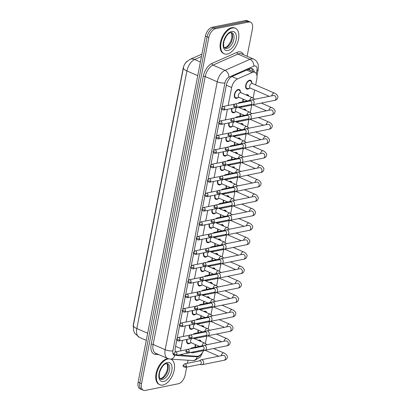 <?xml version="1.0" encoding="UTF-8"?>
<svg xmlns="http://www.w3.org/2000/svg" width="411" height="411" viewBox="0 0 411 411"><rect width="100%" height="100%" fill="white"/><g stroke="black" fill="none" stroke-linecap="round" stroke-linejoin="round"><path stroke-width="0.62" d="M237.938 97.587A4.737 2.666 -66.5 0 1 236.52 98.321A4.737 2.666 -66.5 0 1 235.493 98.229A4.737 2.666 -66.5 0 1 234.624 93.651A4.737 2.666 -66.5 0 1 238.241 89.459A4.737 2.666 -66.5 0 1 239.269 89.547A4.737 2.666 -66.5 0 1 240.466 91.776M235.128 112.023A4.737 2.666 -66.5 0 1 233.715 112.758A4.737 2.666 -66.5 0 1 232.688 112.671A4.737 2.666 -66.5 0 1 231.717 108.453M235.292 103.932A4.737 2.666 -66.5 0 1 235.436 103.896A4.737 2.666 -66.5 0 1 235.58 103.87M232.323 126.46A4.737 2.666 -66.5 0 1 230.91 127.194A4.737 2.666 -66.5 0 1 229.877 127.107A4.737 2.666 -66.5 0 1 228.906 122.889M232.487 118.368A4.737 2.666 -66.5 0 1 232.631 118.332A4.737 2.666 -66.5 0 1 232.775 118.311M229.518 140.896A4.737 2.666 -66.5 0 1 228.1 141.631A4.737 2.666 -66.5 0 1 227.072 141.543A4.737 2.666 -66.5 0 1 226.101 137.325M229.677 132.804A4.737 2.666 -66.5 0 1 229.826 132.768A4.737 2.666 -66.5 0 1 229.965 132.748M226.713 155.332A4.737 2.666 -66.5 0 1 225.295 156.067A4.737 2.666 -66.5 0 1 224.267 155.98A4.737 2.666 -66.5 0 1 223.296 151.762M226.872 147.241A4.737 2.666 -66.5 0 1 227.016 147.21A4.737 2.666 -66.5 0 1 227.16 147.184M223.903 169.774A4.737 2.666 -66.5 0 1 222.49 170.508A4.737 2.666 -66.5 0 1 221.462 170.416A4.737 2.666 -66.5 0 1 220.491 166.198M224.067 161.682A4.737 2.666 -66.5 0 1 224.211 161.646A4.737 2.666 -66.5 0 1 224.355 161.621M221.097 184.21A4.737 2.666 -66.5 0 1 219.685 184.945A4.737 2.666 -66.5 0 1 218.652 184.858A4.737 2.666 -66.5 0 1 217.681 180.64M221.262 176.119A4.737 2.666 -66.5 0 1 221.406 176.083A4.737 2.666 -66.5 0 1 221.55 176.057M218.292 198.647A4.737 2.666 -66.5 0 1 216.874 199.381A4.737 2.666 -66.5 0 1 215.847 199.294A4.737 2.666 -66.5 0 1 214.876 195.076M218.452 190.555A4.737 2.666 -66.5 0 1 218.601 190.519A4.737 2.666 -66.5 0 1 218.739 190.499M215.487 213.083A4.737 2.666 -66.5 0 1 214.069 213.818A4.737 2.666 -66.5 0 1 213.042 213.73A4.737 2.666 -66.5 0 1 212.071 209.512M215.647 204.991A4.737 2.666 -66.5 0 1 215.79 204.955A4.737 2.666 -66.5 0 1 215.934 204.935M212.677 227.519A4.737 2.666 -66.5 0 1 211.264 228.254A4.737 2.666 -66.5 0 1 210.237 228.167A4.737 2.666 -66.5 0 1 209.266 223.949M212.841 219.428A4.737 2.666 -66.5 0 1 212.985 219.397A4.737 2.666 -66.5 0 1 213.129 219.371M209.872 241.961A4.737 2.666 -66.5 0 1 208.459 242.696A4.737 2.666 -66.5 0 1 207.427 242.603A4.737 2.666 -66.5 0 1 206.456 238.385M210.036 233.869A4.737 2.666 -66.5 0 1 210.18 233.833A4.737 2.666 -66.5 0 1 210.324 233.808M207.067 256.397A4.737 2.666 -66.5 0 1 205.649 257.132A4.737 2.666 -66.5 0 1 204.621 257.045A4.737 2.666 -66.5 0 1 203.65 252.827M207.226 248.306A4.737 2.666 -66.5 0 1 207.375 248.27A4.737 2.666 -66.5 0 1 207.514 248.244M204.262 270.834A4.737 2.666 -66.5 0 1 202.844 271.568A4.737 2.666 -66.5 0 1 201.816 271.481A4.737 2.666 -66.5 0 1 200.845 267.263M204.421 262.742A4.737 2.666 -66.5 0 1 204.565 262.706A4.737 2.666 -66.5 0 1 204.709 262.686M201.452 285.27A4.737 2.666 -66.5 0 1 200.039 286.005A4.737 2.666 -66.5 0 1 199.011 285.917A4.737 2.666 -66.5 0 1 198.04 281.699M201.616 277.178A4.737 2.666 -66.5 0 1 201.76 277.142A4.737 2.666 -66.5 0 1 201.904 277.122M198.647 299.706A4.737 2.666 -66.5 0 1 197.234 300.441A4.737 2.666 -66.5 0 1 196.201 300.354A4.737 2.666 -66.5 0 1 195.235 296.136M198.811 291.615A4.737 2.666 -66.5 0 1 198.955 291.584A4.737 2.666 -66.5 0 1 199.099 291.558M195.841 314.148A4.737 2.666 -66.5 0 1 194.424 314.883A4.737 2.666 -66.5 0 1 193.396 314.79A4.737 2.666 -66.5 0 1 192.425 310.572M196.001 306.056A4.737 2.666 -66.5 0 1 196.15 306.02A4.737 2.666 -66.5 0 1 196.288 305.995M193.036 328.584A4.737 2.666 -66.5 0 1 191.618 329.319A4.737 2.666 -66.5 0 1 190.591 329.232A4.737 2.666 -66.5 0 1 189.62 325.014M193.196 320.493A4.737 2.666 -66.5 0 1 193.34 320.457A4.737 2.666 -66.5 0 1 193.483 320.431M190.231 343.021A4.737 2.666 -66.5 0 1 188.813 343.755A4.737 2.666 -66.5 0 1 187.786 343.668A4.737 2.666 -66.5 0 1 186.815 339.45M190.391 334.929A4.737 2.666 -66.5 0 1 190.534 334.893A4.737 2.666 -66.5 0 1 190.678 334.873M249.261 88.36A4.737 2.666 -66.5 0 1 247.843 89.095A4.737 2.666 -66.5 0 1 246.816 89.007A4.737 2.666 -66.5 0 1 245.948 84.425A4.737 2.666 -66.5 0 1 249.564 80.232A4.737 2.666 -66.5 0 1 250.597 80.32A4.737 2.666 -66.5 0 1 251.789 82.549M242.886 101.784A4.737 2.666 -66.5 0 1 243.071 99.097M246.05 94.926A4.737 2.666 -66.5 0 1 246.759 94.669A4.737 2.666 -66.5 0 1 247.787 94.756A4.737 2.666 -66.5 0 1 248.845 96.143M240.081 116.221A4.737 2.666 -66.5 0 1 240.265 113.539M243.245 109.367A4.737 2.666 -66.5 0 1 243.954 109.105A4.737 2.666 -66.5 0 1 244.982 109.198A4.737 2.666 -66.5 0 1 246.04 110.58M237.275 130.662A4.737 2.666 -66.5 0 1 237.46 127.975M240.44 123.803A4.737 2.666 -66.5 0 1 241.149 123.547A4.737 2.666 -66.5 0 1 242.177 123.634A4.737 2.666 -66.5 0 1 243.235 125.021M234.465 145.098A4.737 2.666 -66.5 0 1 234.655 142.412M237.635 138.24A4.737 2.666 -66.5 0 1 238.339 137.983A4.737 2.666 -66.5 0 1 239.372 138.07A4.737 2.666 -66.5 0 1 240.43 139.457M231.66 159.535A4.737 2.666 -66.5 0 1 231.845 156.848M234.825 152.676A4.737 2.666 -66.5 0 1 235.534 152.419A4.737 2.666 -66.5 0 1 236.561 152.507A4.737 2.666 -66.5 0 1 237.62 153.894M228.855 173.971A4.737 2.666 -66.5 0 1 229.04 171.284M232.02 167.113A4.737 2.666 -66.5 0 1 232.729 166.856A4.737 2.666 -66.5 0 1 233.756 166.943A4.737 2.666 -66.5 0 1 234.815 168.33M226.05 188.408A4.737 2.666 -66.5 0 1 226.235 185.726M229.215 181.554A4.737 2.666 -66.5 0 1 229.924 181.292A4.737 2.666 -66.5 0 1 230.951 181.385A4.737 2.666 -66.5 0 1 232.01 182.767M223.245 202.849A4.737 2.666 -66.5 0 1 223.43 200.162M226.41 195.99A4.737 2.666 -66.5 0 1 227.113 195.734A4.737 2.666 -66.5 0 1 228.146 195.821A4.737 2.666 -66.5 0 1 229.204 197.208M220.435 217.285A4.737 2.666 -66.5 0 1 220.62 214.599M223.599 210.427A4.737 2.666 -66.5 0 1 224.308 210.17A4.737 2.666 -66.5 0 1 225.336 210.257A4.737 2.666 -66.5 0 1 226.394 211.644M217.63 231.722A4.737 2.666 -66.5 0 1 217.815 229.035M220.794 224.863A4.737 2.666 -66.5 0 1 221.503 224.606A4.737 2.666 -66.5 0 1 222.531 224.694A4.737 2.666 -66.5 0 1 223.589 226.081M214.825 246.158A4.737 2.666 -66.5 0 1 215.01 243.471M217.989 239.3A4.737 2.666 -66.5 0 1 218.698 239.043A4.737 2.666 -66.5 0 1 219.726 239.13A4.737 2.666 -66.5 0 1 220.784 240.517M212.019 260.595A4.737 2.666 -66.5 0 1 212.204 257.913M215.184 253.741A4.737 2.666 -66.5 0 1 215.888 253.479A4.737 2.666 -66.5 0 1 216.921 253.572A4.737 2.666 -66.5 0 1 217.979 254.954M209.209 275.036A4.737 2.666 -66.5 0 1 209.394 272.349M212.374 268.178A4.737 2.666 -66.5 0 1 213.083 267.921A4.737 2.666 -66.5 0 1 214.11 268.008A4.737 2.666 -66.5 0 1 215.169 269.395M206.404 289.472A4.737 2.666 -66.5 0 1 206.589 286.786M209.569 282.614A4.737 2.666 -66.5 0 1 210.278 282.357A4.737 2.666 -66.5 0 1 211.305 282.444A4.737 2.666 -66.5 0 1 212.364 283.831M203.599 303.909A4.737 2.666 -66.5 0 1 203.784 301.222M206.764 297.05A4.737 2.666 -66.5 0 1 207.473 296.793A4.737 2.666 -66.5 0 1 208.5 296.881A4.737 2.666 -66.5 0 1 209.559 298.268M200.794 318.345A4.737 2.666 -66.5 0 1 200.979 315.658M203.959 311.487A4.737 2.666 -66.5 0 1 204.663 311.23A4.737 2.666 -66.5 0 1 205.695 311.317A4.737 2.666 -66.5 0 1 206.754 312.704M197.984 332.782A4.737 2.666 -66.5 0 1 198.169 330.1M201.149 325.928A4.737 2.666 -66.5 0 1 201.858 325.666A4.737 2.666 -66.5 0 1 202.885 325.759A4.737 2.666 -66.5 0 1 203.943 327.141M195.179 347.223A4.737 2.666 -66.5 0 1 195.364 344.536M198.343 340.365A4.737 2.666 -66.5 0 1 199.052 340.108A4.737 2.666 -66.5 0 1 200.08 340.195A4.737 2.666 -66.5 0 1 201.138 341.582M181.719 354.349A8.359 4.711 113.5 0 0 182.813 355.207A8.359 4.711 113.5 0 0 183.743 355.428L196.997 356.275A8.359 4.711 113.5 0 0 197.886 356.209A8.359 4.711 113.5 0 0 203.558 350.64M187.062 61.337A7.521 4.238 113.5 0 0 183.208 68.18L133.395 324.433A7.521 4.238 113.5 0 0 133.21 326.678M175.189 351.497A8.359 6.766 93.7 0 0 175.333 351.246L175.697 351.873M255.647 84.949L256.818 78.922A8.359 4.711 113.5 0 0 254.912 72.315L248.09 69.428M182.52 340.318L180.907 348.605A8.359 4.711 113.5 0 0 180.691 350.86M254.912 72.315A8.359 4.711 113.5 0 0 252.164 72.464L237.481 78.969A8.359 4.711 113.5 0 0 231.65 87.543L228.167 105.473M227.422 109.321L225.362 119.909M224.612 123.757L222.556 134.351M221.806 138.194L219.746 148.787M219.001 152.63L216.941 163.224M216.196 167.072L214.136 177.66M213.386 181.508L211.331 192.096M210.581 195.944L208.521 206.538M207.776 210.381L205.716 220.974M204.971 224.817L202.911 235.411M202.161 239.259L200.106 249.847M199.356 253.695L197.295 264.283M196.55 268.131L194.49 278.725M193.745 282.568L191.685 293.161M190.935 297.004L188.88 307.598M188.13 311.446L186.07 322.034M185.325 325.882L183.265 336.47M205.397 343.468L206.825 336.111M208.202 329.031L209.631 321.674M211.007 314.595L212.441 307.233M213.812 300.153L215.246 292.796M216.623 285.717L218.051 278.36M219.428 271.281L220.856 263.924M222.233 256.844L223.666 249.487M225.038 242.408L226.471 235.051M227.848 227.966L229.276 220.609M230.653 213.53L232.081 206.173M233.458 199.094L234.887 191.737M236.263 184.657L237.697 177.3M239.074 170.221L240.502 162.864M241.879 155.779L243.307 148.422M244.684 141.343L246.112 133.986M247.489 126.907L248.922 119.55M250.299 112.47L251.727 105.113M253.104 98.034L254.666 89.988M186.686 367.11L185.181 374.858A8.359 4.711 -66.5 0 1 178.42 383.735L145.237 390.45A8.359 4.711 -66.5 0 1 143.424 390.296A8.359 4.711 -66.5 0 1 141.518 383.694L208.788 37.612A8.359 4.711 -66.5 0 1 215.544 28.734L248.732 22.019L247.042 21.285A8.359 4.711 -66.5 0 1 248.855 21.439A8.359 4.711 -66.5 0 0 247.042 21.285L213.859 27.999L247.042 21.285L245.357 20.55A8.359 4.711 -66.5 0 1 247.17 20.704L250.546 22.173A8.359 4.711 -66.5 0 1 252.452 28.775L247.109 56.261M208.788 37.612L207.098 36.877A8.359 4.711 -66.5 0 1 213.859 27.999A8.359 4.711 -66.5 0 0 207.098 36.877L139.827 382.96L207.098 36.877L205.413 36.142A8.359 4.711 -66.5 0 1 212.168 27.265L245.357 20.55M143.424 390.296L141.733 389.561A8.359 4.711 -66.5 0 1 139.827 382.96A8.359 4.711 -66.5 0 0 141.733 389.561L140.043 388.827A8.359 4.711 -66.5 0 1 138.137 382.225L205.413 36.142M188.022 360.242L187.431 363.267M248.732 22.019A8.359 4.711 -66.5 0 1 250.546 22.173M179.309 354.837L182.422 355.037M176.828 340.005L175.286 347.937A8.359 4.711 113.5 0 0 175.286 351.955M254.275 72.038A8.359 4.711 113.5 0 0 252.22 68.668A8.359 4.711 113.5 0 0 249.472 68.817L232.215 76.456A8.359 4.711 113.5 0 0 226.389 85.031L222.12 106.999M221.729 109.002L219.315 121.435M218.924 123.444L216.505 135.877M216.114 137.88L213.699 150.313M213.309 152.317L210.894 164.749M210.504 166.753L208.089 179.186M207.699 181.189L205.279 193.622M204.889 195.631L202.474 208.064M202.084 210.067L199.669 222.5M199.278 224.504L196.864 236.936M196.473 238.94L194.054 251.373M193.663 253.376L191.249 265.809M190.858 267.818L188.444 280.251M188.053 282.254L185.638 294.687M185.248 296.691L182.828 309.123M182.438 311.127L180.023 323.56M179.633 325.563L177.218 337.996M251.311 68.447A8.359 4.711 -66.5 0 1 252.585 71.303M200.537 341.315L200.496 341.253A4.177 2.353 113.5 0 0 199.859 340.704A4.177 2.353 113.5 0 0 198.95 340.627L198.95 340.627M200.065 364.403L201.57 364.691A2.507 1.927 -101.4 0 0 202.161 364.691A2.507 1.927 -101.4 0 0 203.558 363.062A2.507 1.927 -101.4 0 0 202.12 359.887A2.507 1.927 -101.4 0 0 201.164 359.779A2.507 1.927 -101.4 0 0 200.619 360.005L199.345 360.858M186.373 366.201A1.808 1.392 -101.4 0 1 185.361 367.383L200.275 364.362A1.808 1.392 -101.4 0 0 201.287 363.185A1.808 1.392 -101.4 0 0 200.244 360.894A1.808 1.392 -101.4 0 0 199.556 360.812L184.642 363.833L183.224 365.261A1.808 0.55 -169 0 0 183.866 365.836A1.808 0.55 11 0 0 186.373 366.201A1.808 1.392 -101.4 0 0 184.642 363.833M195.662 344.665A4.177 2.353 113.5 0 0 195.59 347.136M199.114 346.17A2.507 1.413 113.5 0 0 199.094 346.427M193.191 348.23A2.507 1.927 -101.4 0 0 192.8 348.004A2.507 1.927 -101.4 0 0 191.85 347.896A2.507 1.927 -101.4 0 0 191.305 348.122L190.247 348.826M187.164 339.378A4.177 2.353 113.5 0 0 188.007 343.154A4.177 2.353 113.5 0 0 188.844 343.247A4.177 2.353 113.5 0 0 188.916 343.231M192.004 338.397A2.507 1.413 113.5 0 0 190.627 340.781A2.507 1.413 113.5 0 0 191.207 342.723L199.52 346.345M190.75 352.52L192.25 352.813A2.507 1.927 -101.4 0 0 192.841 352.808A2.507 1.927 -101.4 0 0 194.064 351.749M176.042 355.5C174.115 355.047 173.406 354.344 173.904 353.378A1.808 0.55 -169 0 0 174.547 353.953A1.808 0.55 11 0 0 177.054 354.318A1.808 1.392 -101.4 0 1 176.042 355.5L190.956 352.479A1.808 1.392 -101.4 0 0 191.387 352.294M203.342 326.879L203.301 326.817A4.177 2.353 113.5 0 0 202.664 326.267A4.177 2.353 113.5 0 0 201.755 326.19L201.755 326.19M202.87 349.967L204.375 350.254A2.507 1.927 -101.4 0 0 204.966 350.254A2.507 1.927 -101.4 0 0 206.368 348.626A2.507 1.927 -101.4 0 0 204.925 345.451A2.507 1.927 -101.4 0 0 203.969 345.338A2.507 1.927 -101.4 0 0 203.424 345.569L202.15 346.416M189.178 351.765A1.808 1.392 -101.4 0 1 188.166 352.941L203.08 349.925A1.808 1.392 -101.4 0 0 204.092 348.749A1.808 1.392 -101.4 0 0 203.049 346.458A1.808 1.392 -101.4 0 0 202.361 346.375L187.447 349.396L186.029 350.824A1.808 0.55 -169 0 0 186.671 351.4A1.808 0.55 11 0 0 189.178 351.765A1.808 1.392 -101.4 0 0 187.447 349.396M198.467 330.228A4.177 2.353 113.5 0 0 198.395 332.699M201.924 331.728A2.507 1.413 113.5 0 0 201.899 331.99M206.147 312.442L206.106 312.381A4.177 2.353 113.5 0 0 205.469 311.831A4.177 2.353 113.5 0 0 204.565 311.754L204.565 311.754M205.675 335.53L207.18 335.818A2.507 1.927 -101.4 0 0 207.771 335.818A2.507 1.927 -101.4 0 0 209.173 334.184A2.507 1.927 -101.4 0 0 207.73 331.014A2.507 1.927 -101.4 0 0 206.779 330.901A2.507 1.927 -101.4 0 0 206.235 331.132L204.961 331.98M191.983 337.328A1.808 1.392 -101.4 0 1 190.971 338.505L205.885 335.489A1.808 1.392 -101.4 0 0 206.897 334.307A1.808 1.392 -101.4 0 0 205.854 332.021A1.808 1.392 -101.4 0 0 205.166 331.939L190.252 334.955L188.834 336.388A1.808 0.55 -169 0 0 189.476 336.958A1.808 0.55 11 0 0 191.983 337.328A1.808 1.392 -101.4 0 0 190.252 334.955M201.277 315.792A4.177 2.353 113.5 0 0 201.2 318.263M204.729 317.292A2.507 1.413 113.5 0 0 204.704 317.554M208.958 298.006L208.911 297.944A4.177 2.353 113.5 0 0 208.279 297.394A4.177 2.353 113.5 0 0 207.37 297.317L207.37 297.317M208.485 321.094L209.985 321.381A2.507 1.927 -101.4 0 0 210.576 321.381A2.507 1.927 -101.4 0 0 211.978 319.748A2.507 1.927 -101.4 0 0 210.535 316.578A2.507 1.927 -101.4 0 0 209.584 316.465A2.507 1.927 -101.4 0 0 209.04 316.691L207.766 317.544M194.788 322.892A1.808 1.392 -101.4 0 1 193.776 324.068L208.696 321.053A1.808 1.392 -101.4 0 0 209.708 319.871A1.808 1.392 -101.4 0 0 208.665 317.58A1.808 1.392 -101.4 0 0 207.976 317.503L193.057 320.518L191.639 321.947A1.808 0.55 -169 0 0 192.281 322.522A1.808 0.55 11 0 0 194.788 322.892A1.808 1.392 -101.4 0 0 193.057 320.518M204.082 301.35A4.177 2.353 113.5 0 0 204.005 303.827M207.534 302.856A2.507 1.413 113.5 0 0 207.509 303.118M211.763 283.569L211.722 283.508A4.177 2.353 113.5 0 0 211.084 282.953A4.177 2.353 113.5 0 0 210.175 282.876L210.175 282.876M211.29 306.657L212.795 306.945A2.507 1.927 -101.4 0 0 213.386 306.94A2.507 1.927 -101.4 0 0 214.783 305.311A2.507 1.927 -101.4 0 0 213.345 302.142A2.507 1.927 -101.4 0 0 212.389 302.028A2.507 1.927 -101.4 0 0 211.845 302.255L210.571 303.107M197.599 308.456A1.808 1.392 -101.4 0 1 196.581 309.632L211.501 306.611A1.808 1.392 -101.4 0 0 212.513 305.435A1.808 1.392 -101.4 0 0 211.47 303.143A1.808 1.392 -101.4 0 0 210.781 303.066L195.867 306.082L194.449 307.51A1.808 0.55 -169 0 0 195.091 308.086A1.808 0.55 11 0 0 197.599 308.456A1.808 1.392 -101.4 0 0 195.867 306.082M206.887 286.914A4.177 2.353 113.5 0 0 206.815 289.39M210.34 288.419A2.507 1.413 113.5 0 0 210.319 288.681M195.996 333.794A2.507 1.927 -101.4 0 0 195.61 333.568A2.507 1.927 -101.4 0 0 194.655 333.455A2.507 1.927 -101.4 0 0 194.11 333.686L193.057 334.39M189.969 324.942A4.177 2.353 113.5 0 0 190.812 328.718A4.177 2.353 113.5 0 0 191.649 328.81A4.177 2.353 113.5 0 0 191.721 328.795M194.809 323.96A2.507 1.413 113.5 0 0 193.432 326.344A2.507 1.413 113.5 0 0 194.013 328.286L202.325 331.903M193.555 338.083L195.061 338.371A2.507 1.927 -101.4 0 0 195.651 338.371A2.507 1.927 -101.4 0 0 196.874 337.313M178.847 341.058C176.92 340.611 176.211 339.902 176.715 338.941A1.808 0.55 -169 0 0 177.357 339.517A1.808 0.55 11 0 0 179.864 339.882A1.808 1.392 -101.4 0 1 178.847 341.058L193.766 338.042A1.808 1.392 -101.4 0 0 194.192 337.852M198.801 319.357A2.507 1.927 -101.4 0 0 198.415 319.131A2.507 1.927 -101.4 0 0 197.46 319.018A2.507 1.927 -101.4 0 0 196.915 319.249L195.862 319.953M192.78 310.5A4.177 2.353 113.5 0 0 193.617 314.281A4.177 2.353 113.5 0 0 194.454 314.374A4.177 2.353 113.5 0 0 194.526 314.358M197.614 309.524A2.507 1.413 113.5 0 0 196.237 311.908A2.507 1.413 113.5 0 0 196.818 313.85L205.13 317.467M196.36 323.647L197.866 323.935A2.507 1.927 -101.4 0 0 198.456 323.935A2.507 1.927 -101.4 0 0 199.679 322.876M181.657 326.622C179.73 326.175 179.016 325.466 179.52 324.505A1.808 0.55 -169 0 0 180.162 325.075A1.808 0.55 11 0 0 182.669 325.445A1.808 1.392 -101.4 0 1 181.657 326.622L196.571 323.606A1.808 1.392 -101.4 0 0 196.997 323.416M201.611 304.921A2.507 1.927 -101.4 0 0 201.22 304.695A2.507 1.927 -101.4 0 0 200.27 304.582A2.507 1.927 -101.4 0 0 199.725 304.813L198.667 305.517M195.585 296.064A4.177 2.353 113.5 0 0 196.427 299.845A4.177 2.353 113.5 0 0 197.265 299.932A4.177 2.353 113.5 0 0 197.331 299.922M200.419 295.088A2.507 1.413 113.5 0 0 199.047 297.472A2.507 1.413 113.5 0 0 199.623 299.413L207.94 303.03M199.165 309.211L200.671 309.498A2.507 1.927 -101.4 0 0 201.262 309.498A2.507 1.927 -101.4 0 0 202.484 308.435M184.462 312.185C182.535 311.733 181.821 311.029 182.325 310.064A1.808 0.55 -169 0 0 182.967 310.639A1.808 0.55 11 0 0 185.474 311.009A1.808 1.392 -101.4 0 1 184.462 312.185L199.376 309.17A1.808 1.392 -101.4 0 0 199.803 308.98M170.806 359.142A13.928 7.85 -66.5 0 1 171.007 359.219A13.928 7.85 -66.5 0 1 173.555 372.69A13.928 7.85 -66.5 0 1 162.915 385.025A13.928 7.85 -66.5 0 1 159.894 384.763A13.928 7.85 -66.5 0 1 157.341 371.297A13.928 7.85 -66.5 0 1 167.981 358.962A13.928 7.85 -66.5 0 1 168.726 358.86M159.894 384.763L159.257 384.49A13.928 7.85 -66.5 0 1 156.709 371.025A13.928 7.85 -66.5 0 1 167.349 358.685A13.928 7.85 -66.5 0 1 167.935 358.598M232.318 27.999A13.928 7.85 -66.5 0 1 235.339 28.256A13.928 7.85 -66.5 0 1 237.892 41.722A13.928 7.85 -66.5 0 1 227.252 54.057A13.928 7.85 -66.5 0 1 224.226 53.8A13.928 7.85 -66.5 0 1 221.678 40.335A13.928 7.85 -66.5 0 1 232.318 27.999M224.226 53.8L223.594 53.522A13.928 7.85 -66.5 0 1 221.041 40.057A13.928 7.85 -66.5 0 1 231.681 27.722A13.928 7.85 -66.5 0 1 234.707 27.979L235.339 28.256M214.568 269.128L214.527 269.066A4.177 2.353 113.5 0 0 213.89 268.517A4.177 2.353 113.5 0 0 212.98 268.44L212.98 268.44M214.095 292.216L215.6 292.504A2.507 1.927 -101.4 0 0 216.191 292.504A2.507 1.927 -101.4 0 0 217.594 290.875A2.507 1.927 -101.4 0 0 216.15 287.7A2.507 1.927 -101.4 0 0 215.194 287.592A2.507 1.927 -101.4 0 0 214.65 287.818L213.376 288.671M200.404 294.014A1.808 1.392 -101.4 0 1 199.392 295.196L214.306 292.175A1.808 1.392 -101.4 0 0 215.318 290.998A1.808 1.392 -101.4 0 0 214.275 288.707A1.808 1.392 -101.4 0 0 213.586 288.625L198.672 291.646L197.254 293.074A1.808 0.55 -169 0 0 197.897 293.649A1.808 0.55 11 0 0 200.404 294.014A1.808 1.392 -101.4 0 0 198.672 291.646M209.692 272.478A4.177 2.353 113.5 0 0 209.62 274.949M213.15 273.983A2.507 1.413 113.5 0 0 213.124 274.24M217.373 254.692L217.332 254.63A4.177 2.353 113.5 0 0 216.695 254.08A4.177 2.353 113.5 0 0 215.79 254.003L215.79 254.003M216.9 277.779L218.405 278.067A2.507 1.927 -101.4 0 0 218.996 278.067A2.507 1.927 -101.4 0 0 220.399 276.439A2.507 1.927 -101.4 0 0 218.955 273.264A2.507 1.927 -101.4 0 0 218.005 273.151A2.507 1.927 -101.4 0 0 217.46 273.382L216.186 274.229M203.209 279.578A1.808 1.392 -101.4 0 1 202.197 280.754L217.111 277.738A1.808 1.392 -101.4 0 0 218.123 276.562A1.808 1.392 -101.4 0 0 217.08 274.271A1.808 1.392 -101.4 0 0 216.392 274.188L201.477 277.209L200.059 278.637A1.808 0.55 -169 0 0 200.702 279.213A1.808 0.55 11 0 0 203.209 279.578A1.808 1.392 -101.4 0 0 201.477 277.209M212.502 258.041A4.177 2.353 113.5 0 0 212.425 260.512M215.955 259.541A2.507 1.413 113.5 0 0 215.929 259.803M220.183 240.255L220.137 240.194A4.177 2.353 113.5 0 0 219.505 239.644A4.177 2.353 113.5 0 0 218.595 239.567L218.595 239.567M219.71 263.343L221.21 263.631A2.507 1.927 -101.4 0 0 221.801 263.631A2.507 1.927 -101.4 0 0 223.204 261.997A2.507 1.927 -101.4 0 0 221.76 258.827A2.507 1.927 -101.4 0 0 220.81 258.714A2.507 1.927 -101.4 0 0 220.265 258.945L218.991 259.793M206.014 265.141A1.808 1.392 -101.4 0 1 205.002 266.318L219.921 263.302A1.808 1.392 -101.4 0 0 220.933 262.12A1.808 1.392 -101.4 0 0 219.89 259.834A1.808 1.392 -101.4 0 0 219.202 259.752L204.282 262.768L202.864 264.201A1.808 0.55 -169 0 0 203.507 264.771A1.808 0.55 11 0 0 206.014 265.141A1.808 1.392 -101.4 0 0 204.282 262.768M215.307 243.605A4.177 2.353 113.5 0 0 215.23 246.076M218.76 245.105A2.507 1.413 113.5 0 0 218.734 245.367M204.416 290.485A2.507 1.927 -101.4 0 0 204.026 290.258A2.507 1.927 -101.4 0 0 203.075 290.145A2.507 1.927 -101.4 0 0 202.531 290.372L201.472 291.075M198.39 281.627A4.177 2.353 113.5 0 0 199.232 285.409A4.177 2.353 113.5 0 0 200.07 285.496A4.177 2.353 113.5 0 0 200.142 285.486M203.229 280.651A2.507 1.413 113.5 0 0 201.852 283.03A2.507 1.413 113.5 0 0 202.433 284.977L210.745 288.594M201.976 294.774L203.476 295.062A2.507 1.927 -101.4 0 0 204.067 295.057A2.507 1.927 -101.4 0 0 205.289 293.999M187.267 297.749C185.34 297.297 184.631 296.593 185.13 295.627A1.808 0.55 -169 0 0 185.772 296.203A1.808 0.55 11 0 0 188.279 296.572A1.808 1.392 -101.4 0 1 187.267 297.749L202.181 294.728A1.808 1.392 -101.4 0 0 202.613 294.543M207.221 276.043A2.507 1.927 -101.4 0 0 206.836 275.817A2.507 1.927 -101.4 0 0 205.88 275.709A2.507 1.927 -101.4 0 0 205.336 275.935L204.282 276.639M201.195 267.191A4.177 2.353 113.5 0 0 202.037 270.967A4.177 2.353 113.5 0 0 202.875 271.06A4.177 2.353 113.5 0 0 202.947 271.044M206.034 266.21A2.507 1.413 113.5 0 0 204.657 268.594A2.507 1.413 113.5 0 0 205.238 270.541L213.55 274.158M204.781 280.333L206.286 280.626A2.507 1.927 -101.4 0 0 206.877 280.621A2.507 1.927 -101.4 0 0 208.1 279.562M190.072 283.313C188.146 282.86 187.437 282.157 187.94 281.191A1.808 0.55 -169 0 0 188.582 281.766A1.808 0.55 11 0 0 191.089 282.131A1.808 1.392 -101.4 0 1 190.072 283.313L204.991 280.292A1.808 1.392 -101.4 0 0 205.418 280.107M210.026 261.607A2.507 1.927 -101.4 0 0 209.641 261.381A2.507 1.927 -101.4 0 0 208.685 261.268A2.507 1.927 -101.4 0 0 208.141 261.499L207.087 262.203M204.005 252.755A4.177 2.353 113.5 0 0 204.842 256.531A4.177 2.353 113.5 0 0 205.68 256.623A4.177 2.353 113.5 0 0 205.752 256.608M208.839 251.773A2.507 1.413 113.5 0 0 207.463 254.157A2.507 1.413 113.5 0 0 208.043 256.099L216.356 259.716M207.586 265.896L209.091 266.184A2.507 1.927 -101.4 0 0 209.682 266.184A2.507 1.927 -101.4 0 0 210.905 265.126M192.882 268.871C190.956 268.424 190.242 267.715 190.745 266.754A1.808 0.55 -169 0 0 191.387 267.33A1.808 0.55 11 0 0 193.894 267.695A1.808 1.392 -101.4 0 1 192.882 268.871L207.796 265.855A1.808 1.392 -101.4 0 0 208.223 265.665M222.988 225.819L222.947 225.757A4.177 2.353 113.5 0 0 222.31 225.207A4.177 2.353 113.5 0 0 221.401 225.13L221.401 225.13M222.515 248.907L224.021 249.194A2.507 1.927 -101.4 0 0 224.612 249.194A2.507 1.927 -101.4 0 0 226.009 247.561A2.507 1.927 -101.4 0 0 224.57 244.391A2.507 1.927 -101.4 0 0 223.615 244.278A2.507 1.927 -101.4 0 0 223.07 244.504L221.796 245.357M208.824 250.705A1.808 1.392 -101.4 0 1 207.807 251.881L222.726 248.866A1.808 1.392 -101.4 0 0 223.738 247.684A1.808 1.392 -101.4 0 0 222.695 245.393A1.808 1.392 -101.4 0 0 222.007 245.316L207.093 248.331L205.675 249.76A1.808 0.55 -169 0 0 206.317 250.335A1.808 0.55 11 0 0 208.824 250.705A1.808 1.392 -101.4 0 0 207.093 248.331M218.113 229.163A4.177 2.353 113.5 0 0 218.041 231.64M221.565 230.669A2.507 1.413 113.5 0 0 221.544 230.931M225.793 211.382L225.752 211.321A4.177 2.353 113.5 0 0 225.115 210.766A4.177 2.353 113.5 0 0 224.206 210.689L224.206 210.689M225.32 234.47L226.826 234.758A2.507 1.927 -101.4 0 0 227.417 234.753A2.507 1.927 -101.4 0 0 228.819 233.124A2.507 1.927 -101.4 0 0 227.375 229.955A2.507 1.927 -101.4 0 0 226.42 229.841A2.507 1.927 -101.4 0 0 225.875 230.068L224.601 230.92M211.629 236.268A1.808 1.392 -101.4 0 1 210.617 237.445L225.531 234.424A1.808 1.392 -101.4 0 0 226.543 233.248A1.808 1.392 -101.4 0 0 225.5 230.956A1.808 1.392 -101.4 0 0 224.812 230.879L209.898 233.895L208.48 235.323A1.808 0.55 -169 0 0 209.122 235.899A1.808 0.55 11 0 0 211.629 236.268A1.808 1.392 -101.4 0 0 209.898 233.895M220.918 214.727A4.177 2.353 113.5 0 0 220.846 217.203M224.375 216.232A2.507 1.413 113.5 0 0 224.349 216.494M228.598 196.941L228.557 196.879A4.177 2.353 113.5 0 0 227.92 196.33A4.177 2.353 113.5 0 0 227.016 196.253L227.016 196.253M228.126 220.029L229.631 220.317A2.507 1.927 -101.4 0 0 230.222 220.317A2.507 1.927 -101.4 0 0 231.624 218.688A2.507 1.927 -101.4 0 0 230.181 215.513A2.507 1.927 -101.4 0 0 229.23 215.405A2.507 1.927 -101.4 0 0 228.686 215.631L227.411 216.484M214.434 221.827A1.808 1.392 -101.4 0 1 213.422 223.009L228.336 219.988A1.808 1.392 -101.4 0 0 229.348 218.811A1.808 1.392 -101.4 0 0 228.305 216.52A1.808 1.392 -101.4 0 0 227.617 216.438L212.703 219.459L211.285 220.887A1.808 0.55 -169 0 0 211.927 221.462A1.808 0.55 11 0 0 214.434 221.827A1.808 1.392 -101.4 0 0 212.703 219.459M223.728 200.291A4.177 2.353 113.5 0 0 223.651 202.762M227.18 201.796A2.507 1.413 113.5 0 0 227.155 202.053M231.408 182.505L231.362 182.443A4.177 2.353 113.5 0 0 230.73 181.893A4.177 2.353 113.5 0 0 229.821 181.816L229.821 181.816M230.936 205.592L232.436 205.88A2.507 1.927 -101.4 0 0 233.027 205.88A2.507 1.927 -101.4 0 0 234.429 204.252A2.507 1.927 -101.4 0 0 232.986 201.077A2.507 1.927 -101.4 0 0 232.035 200.964A2.507 1.927 -101.4 0 0 231.491 201.195L230.217 202.042M217.239 207.391A1.808 1.392 -101.4 0 1 216.227 208.567L231.141 205.551A1.808 1.392 -101.4 0 0 232.158 204.375A1.808 1.392 -101.4 0 0 231.116 202.084A1.808 1.392 -101.4 0 0 230.427 202.001L215.508 205.022L214.09 206.45A1.808 0.55 -169 0 0 214.732 207.026A1.808 0.55 11 0 0 217.239 207.391A1.808 1.392 -101.4 0 0 215.508 205.022M226.533 185.854A4.177 2.353 113.5 0 0 226.456 188.325M229.985 187.354A2.507 1.413 113.5 0 0 229.96 187.616M234.213 168.068L234.172 168.007A4.177 2.353 113.5 0 0 233.535 167.457A4.177 2.353 113.5 0 0 232.626 167.38L232.626 167.38M233.741 191.156L235.246 191.444A2.507 1.927 -101.4 0 0 235.837 191.444A2.507 1.927 -101.4 0 0 237.234 189.81A2.507 1.927 -101.4 0 0 235.796 186.64A2.507 1.927 -101.4 0 0 234.84 186.527A2.507 1.927 -101.4 0 0 234.296 186.758L233.022 187.606M220.049 192.954A1.808 1.392 -101.4 0 1 219.032 194.131L233.951 191.115A1.808 1.392 -101.4 0 0 234.964 189.939A1.808 1.392 -101.4 0 0 233.921 187.647A1.808 1.392 -101.4 0 0 233.232 187.565L218.318 190.581L216.9 192.014A1.808 0.55 -169 0 0 217.542 192.584A1.808 0.55 11 0 0 220.049 192.954A1.808 1.392 -101.4 0 0 218.318 190.581M229.338 171.418A4.177 2.353 113.5 0 0 229.266 173.889M232.79 172.918A2.507 1.413 113.5 0 0 232.77 173.18M212.836 247.17A2.507 1.927 -101.4 0 0 212.446 246.944A2.507 1.927 -101.4 0 0 211.495 246.831A2.507 1.927 -101.4 0 0 210.951 247.062L209.893 247.766M206.81 238.313A4.177 2.353 113.5 0 0 207.653 242.094A4.177 2.353 113.5 0 0 208.49 242.187A4.177 2.353 113.5 0 0 208.557 242.171M211.644 237.337A2.507 1.413 113.5 0 0 210.273 239.721A2.507 1.413 113.5 0 0 210.848 241.663L219.166 245.28M210.391 251.46L211.896 251.748A2.507 1.927 -101.4 0 0 212.487 251.748A2.507 1.927 -101.4 0 0 213.71 250.689M195.687 254.435C193.761 253.988 193.047 253.279 193.55 252.318A1.808 0.55 -169 0 0 194.192 252.893A1.808 0.55 11 0 0 196.699 253.258A1.808 1.392 -101.4 0 1 195.687 254.435L210.602 251.419A1.808 1.392 -101.4 0 0 211.028 251.229M215.641 232.734A2.507 1.927 -101.4 0 0 215.251 232.508A2.507 1.927 -101.4 0 0 214.301 232.395A2.507 1.927 -101.4 0 0 213.756 232.626L212.698 233.33M209.615 223.877A4.177 2.353 113.5 0 0 210.458 227.658A4.177 2.353 113.5 0 0 211.295 227.745A4.177 2.353 113.5 0 0 211.367 227.735M214.455 222.901A2.507 1.413 113.5 0 0 213.078 225.285A2.507 1.413 113.5 0 0 213.658 227.226L221.971 230.843M213.201 237.024L214.701 237.311A2.507 1.927 -101.4 0 0 215.292 237.311A2.507 1.927 -101.4 0 0 216.515 236.248M198.492 239.998C196.566 239.551 195.857 238.842 196.355 237.877A1.808 0.55 -169 0 0 196.997 238.452A1.808 0.55 11 0 0 199.505 238.822A1.808 1.392 -101.4 0 1 198.492 239.998L213.407 236.983A1.808 1.392 -101.4 0 0 213.838 236.793M218.447 218.298A2.507 1.927 -101.4 0 0 218.061 218.071A2.507 1.927 -101.4 0 0 217.106 217.958A2.507 1.927 -101.4 0 0 216.561 218.184L215.508 218.888M212.42 209.44A4.177 2.353 113.5 0 0 213.263 213.222A4.177 2.353 113.5 0 0 214.1 213.309A4.177 2.353 113.5 0 0 214.172 213.299M217.26 208.464A2.507 1.413 113.5 0 0 215.883 210.848A2.507 1.413 113.5 0 0 216.463 212.79L224.776 216.407M216.006 222.587L217.511 222.875A2.507 1.927 -101.4 0 0 218.102 222.87A2.507 1.927 -101.4 0 0 219.325 221.812M201.298 225.562C199.371 225.11 198.662 224.406 199.165 223.44A1.808 0.55 -169 0 0 199.808 224.016A1.808 0.55 11 0 0 202.315 224.385A1.808 1.392 -101.4 0 1 201.298 225.562L216.217 222.541A1.808 1.392 -101.4 0 0 216.643 222.356M221.252 203.856A2.507 1.927 -101.4 0 0 220.866 203.63A2.507 1.927 -101.4 0 0 219.911 203.522A2.507 1.927 -101.4 0 0 219.366 203.748L218.313 204.452M215.23 195.004A4.177 2.353 113.5 0 0 216.068 198.78A4.177 2.353 113.5 0 0 216.905 198.873A4.177 2.353 113.5 0 0 216.977 198.857M220.065 194.023A2.507 1.413 113.5 0 0 218.688 196.407A2.507 1.413 113.5 0 0 219.269 198.354L227.581 201.971M218.811 208.146L220.317 208.439A2.507 1.927 -101.4 0 0 220.907 208.434A2.507 1.927 -101.4 0 0 222.13 207.375M204.108 211.126C202.181 210.673 201.467 209.97 201.971 209.004A1.808 0.55 -169 0 0 202.613 209.579A1.808 0.55 11 0 0 205.12 209.944A1.808 1.392 -101.4 0 1 204.108 211.126L219.022 208.105A1.808 1.392 -101.4 0 0 219.448 207.92M224.062 189.42A2.507 1.927 -101.4 0 0 223.671 189.194A2.507 1.927 -101.4 0 0 222.716 189.086A2.507 1.927 -101.4 0 0 222.176 189.312L221.118 190.016M218.036 180.568A4.177 2.353 113.5 0 0 218.878 184.344A4.177 2.353 113.5 0 0 219.715 184.436A4.177 2.353 113.5 0 0 219.782 184.421M222.87 179.586A2.507 1.413 113.5 0 0 221.498 181.97A2.507 1.413 113.5 0 0 222.074 183.912L230.386 187.529M221.616 193.709L223.122 193.997A2.507 1.927 -101.4 0 0 223.712 193.997A2.507 1.927 -101.4 0 0 224.935 192.939M206.913 196.684C204.986 196.237 204.272 195.528 204.776 194.567A1.808 0.55 -169 0 0 205.418 195.143A1.808 0.55 11 0 0 207.925 195.508A1.808 1.392 -101.4 0 1 206.913 196.684L221.827 193.668A1.808 1.392 -101.4 0 0 222.253 193.478M237.019 153.632L236.977 153.57A4.177 2.353 113.5 0 0 236.34 153.02A4.177 2.353 113.5 0 0 235.431 152.943L235.431 152.943M236.546 176.72L238.051 177.007A2.507 1.927 -101.4 0 0 238.642 177.007A2.507 1.927 -101.4 0 0 240.045 175.374A2.507 1.927 -101.4 0 0 238.601 172.204A2.507 1.927 -101.4 0 0 237.645 172.091A2.507 1.927 -101.4 0 0 237.101 172.322L235.827 173.17M222.854 178.518A1.808 1.392 -101.4 0 1 221.842 179.694L236.757 176.679A1.808 1.392 -101.4 0 0 237.769 175.497A1.808 1.392 -101.4 0 0 236.726 173.206A1.808 1.392 -101.4 0 0 236.037 173.129L221.123 176.144L219.705 177.573A1.808 0.55 -169 0 0 220.347 178.148A1.808 0.55 11 0 0 222.854 178.518A1.808 1.392 -101.4 0 0 221.123 176.144M232.143 156.976A4.177 2.353 113.5 0 0 232.071 159.453M235.601 158.482A2.507 1.413 113.5 0 0 235.575 158.744M239.824 139.195L239.783 139.134A4.177 2.353 113.5 0 0 239.145 138.579A4.177 2.353 113.5 0 0 238.241 138.502L238.241 138.502M239.351 162.283L240.856 162.571A2.507 1.927 -101.4 0 0 241.447 162.566A2.507 1.927 -101.4 0 0 242.85 160.937A2.507 1.927 -101.4 0 0 241.406 157.767A2.507 1.927 -101.4 0 0 240.456 157.654A2.507 1.927 -101.4 0 0 239.911 157.881L238.637 158.733M225.66 164.081A1.808 1.392 -101.4 0 1 224.647 165.258L239.562 162.237A1.808 1.392 -101.4 0 0 240.574 161.061A1.808 1.392 -101.4 0 0 239.531 158.769A1.808 1.392 -101.4 0 0 238.842 158.692L223.928 161.708L222.51 163.136A1.808 0.55 -169 0 0 223.152 163.712A1.808 0.55 11 0 0 225.66 164.081A1.808 1.392 -101.4 0 0 223.928 161.708M234.953 142.54A4.177 2.353 113.5 0 0 234.876 145.016M238.406 144.045A2.507 1.413 113.5 0 0 238.38 144.307M242.634 124.754L242.588 124.692A4.177 2.353 113.5 0 0 241.956 124.143A4.177 2.353 113.5 0 0 241.046 124.065L241.046 124.065M242.161 147.842L243.661 148.135A2.507 1.927 -101.4 0 0 244.252 148.13A2.507 1.927 -101.4 0 0 245.655 146.501A2.507 1.927 -101.4 0 0 244.211 143.326A2.507 1.927 -101.4 0 0 243.261 143.218A2.507 1.927 -101.4 0 0 242.716 143.444L241.442 144.297M228.465 149.64A1.808 1.392 -101.4 0 1 227.453 150.822L242.367 147.801A1.808 1.392 -101.4 0 0 243.384 146.624A1.808 1.392 -101.4 0 0 242.341 144.333A1.808 1.392 -101.4 0 0 241.653 144.251L226.733 147.272L225.315 148.7A1.808 0.55 -169 0 0 225.958 149.275A1.808 0.55 11 0 0 228.465 149.64A1.808 1.392 -101.4 0 0 226.733 147.272M237.758 128.104A4.177 2.353 113.5 0 0 237.681 130.575M241.211 129.609A2.507 1.413 113.5 0 0 241.185 129.866M245.439 110.318L245.398 110.256A4.177 2.353 113.5 0 0 244.761 109.706A4.177 2.353 113.5 0 0 243.851 109.629L243.851 109.629M244.966 133.405L246.472 133.693A2.507 1.927 -101.4 0 0 247.062 133.693A2.507 1.927 -101.4 0 0 248.46 132.065A2.507 1.927 -101.4 0 0 247.021 128.89A2.507 1.927 -101.4 0 0 246.066 128.777A2.507 1.927 -101.4 0 0 245.521 129.008L244.247 129.855M231.275 135.204A1.808 1.392 -101.4 0 1 230.258 136.38L245.177 133.364A1.808 1.392 -101.4 0 0 246.189 132.188A1.808 1.392 -101.4 0 0 245.146 129.897A1.808 1.392 -101.4 0 0 244.458 129.814L229.544 132.835L228.126 134.263A1.808 0.55 -169 0 0 228.768 134.839A1.808 0.55 11 0 0 231.275 135.204A1.808 1.392 -101.4 0 0 229.544 132.835M240.563 113.667A4.177 2.353 113.5 0 0 240.492 116.138M244.016 115.167A2.507 1.413 113.5 0 0 243.995 115.429M248.244 95.881L248.203 95.82A4.177 2.353 113.5 0 0 247.566 95.27A4.177 2.353 113.5 0 0 246.657 95.193L246.657 95.193M247.771 118.969L249.277 119.257A2.507 1.927 -101.4 0 0 249.867 119.257A2.507 1.927 -101.4 0 0 251.27 117.623A2.507 1.927 -101.4 0 0 249.826 114.453A2.507 1.927 -101.4 0 0 248.871 114.34A2.507 1.927 -101.4 0 0 248.326 114.571L247.052 115.419M234.08 120.767A1.808 1.392 -101.4 0 1 233.068 121.944L247.982 118.928A1.808 1.392 -101.4 0 0 248.994 117.752A1.808 1.392 -101.4 0 0 247.951 115.46A1.808 1.392 -101.4 0 0 247.263 115.378L232.349 118.394L230.931 119.827A1.808 0.55 -169 0 0 231.573 120.397A1.808 0.55 11 0 0 234.08 120.767A1.808 1.392 -101.4 0 0 232.349 118.394M243.369 99.231A4.177 2.353 113.5 0 0 243.297 101.702M246.826 100.731A2.507 1.413 113.5 0 0 246.8 100.993M252.467 83.567L251.008 81.383A4.177 2.353 113.5 0 0 250.371 80.833A4.177 2.353 113.5 0 0 249.467 80.756A4.177 2.353 113.5 0 0 246.271 84.455A4.177 2.353 113.5 0 0 247.037 88.493A4.177 2.353 113.5 0 0 247.874 88.586A4.177 2.353 113.5 0 0 247.946 88.571M273.69 95.455L273.582 95.475A2.507 1.927 -101.4 0 1 276.002 98.609A2.507 1.927 -101.4 0 1 275.976 98.758A2.507 1.927 -101.4 0 1 274.574 100.387C276.408 100.12 277.492 99.133 277.821 97.438C278.55 96.338 276.161 93.59 274.353 93.086L252.236 83.464A2.507 1.413 113.5 0 0 251.691 83.418A2.507 1.413 113.5 0 0 249.78 85.642A2.507 1.413 113.5 0 0 250.237 88.062L269.267 96.344M250.576 104.533L252.082 104.82A2.507 1.927 -101.4 0 0 252.673 104.82A2.507 1.927 -101.4 0 0 254.075 103.187A2.507 1.927 -101.4 0 0 252.631 100.017A2.507 1.927 -101.4 0 0 251.681 99.904A2.507 1.927 -101.4 0 0 251.136 100.135L249.862 100.983M236.885 106.331A1.808 1.392 -101.4 0 1 235.873 107.507L250.787 104.492A1.808 1.392 -101.4 0 0 251.799 103.31A1.808 1.392 -101.4 0 0 250.756 101.019A1.808 1.392 -101.4 0 0 250.068 100.942L235.154 103.957L233.736 105.386A1.808 0.55 -169 0 0 234.378 105.961A1.808 0.55 11 0 0 236.885 106.331A1.808 1.392 -101.4 0 0 235.154 103.957M226.867 174.983A2.507 1.927 -101.4 0 0 226.476 174.757A2.507 1.927 -101.4 0 0 225.526 174.644A2.507 1.927 -101.4 0 0 224.981 174.875L223.923 175.579M220.841 166.131A4.177 2.353 113.5 0 0 221.683 169.907A4.177 2.353 113.5 0 0 222.521 170A4.177 2.353 113.5 0 0 222.592 169.984M225.68 165.15A2.507 1.413 113.5 0 0 224.303 167.534A2.507 1.413 113.5 0 0 224.884 169.476L233.196 173.093M224.427 179.273L225.927 179.561A2.507 1.927 -101.4 0 0 226.518 179.561A2.507 1.927 -101.4 0 0 227.74 178.502M209.718 182.248C207.791 181.801 207.082 181.092 207.581 180.131A1.808 0.55 -169 0 0 208.223 180.706A1.808 0.55 11 0 0 210.73 181.071A1.808 1.392 -101.4 0 1 209.718 182.248L224.632 179.232A1.808 1.392 -101.4 0 0 225.064 179.042M229.672 160.547A2.507 1.927 -101.4 0 0 229.287 160.321A2.507 1.927 -101.4 0 0 228.331 160.208A2.507 1.927 -101.4 0 0 227.786 160.439L226.733 161.143M223.646 151.69A4.177 2.353 113.5 0 0 224.488 155.471A4.177 2.353 113.5 0 0 225.326 155.558A4.177 2.353 113.5 0 0 225.398 155.548M228.485 150.714A2.507 1.413 113.5 0 0 227.108 153.098A2.507 1.413 113.5 0 0 227.689 155.039L236.001 158.656M227.232 164.837L228.737 165.124A2.507 1.927 -101.4 0 0 229.328 165.124A2.507 1.927 -101.4 0 0 230.55 164.061M212.523 167.811C210.596 167.364 209.887 166.655 210.391 165.69A1.808 0.55 -169 0 0 211.033 166.265A1.808 0.55 11 0 0 213.54 166.635A1.808 1.392 -101.4 0 1 212.523 167.811L227.442 164.796A1.808 1.392 -101.4 0 0 227.869 164.606M232.477 146.111A2.507 1.927 -101.4 0 0 232.092 145.884A2.507 1.927 -101.4 0 0 231.136 145.771A2.507 1.927 -101.4 0 0 230.592 145.997L229.538 146.701M226.456 137.253A4.177 2.353 113.5 0 0 227.293 141.035A4.177 2.353 113.5 0 0 228.131 141.122A4.177 2.353 113.5 0 0 228.203 141.112M231.29 136.277A2.507 1.413 113.5 0 0 229.913 138.661A2.507 1.413 113.5 0 0 230.494 140.603L238.806 144.22M230.037 150.4L231.542 150.688A2.507 1.927 -101.4 0 0 232.133 150.683A2.507 1.927 -101.4 0 0 233.356 149.625M215.333 153.375C213.407 152.923 212.693 152.219 213.196 151.253A1.808 0.55 -169 0 0 213.838 151.829A1.808 0.55 11 0 0 216.345 152.198A1.808 1.392 -101.4 0 1 215.333 153.375L230.247 150.354A1.808 1.392 -101.4 0 0 230.674 150.169M235.287 131.669A2.507 1.927 -101.4 0 0 234.897 131.443A2.507 1.927 -101.4 0 0 233.941 131.335A2.507 1.927 -101.4 0 0 233.402 131.561L232.343 132.265M229.261 122.817A4.177 2.353 113.5 0 0 230.103 126.593A4.177 2.353 113.5 0 0 230.936 126.686A4.177 2.353 113.5 0 0 231.008 126.67M234.095 121.836A2.507 1.413 113.5 0 0 232.724 124.22A2.507 1.413 113.5 0 0 233.299 126.167L241.611 129.784M232.842 135.959L234.347 136.252A2.507 1.927 -101.4 0 0 234.938 136.246A2.507 1.927 -101.4 0 0 236.161 135.188M218.138 138.939C216.212 138.486 215.498 137.783 216.001 136.817A1.808 0.55 -169 0 0 216.643 137.392A1.808 0.55 11 0 0 219.15 137.757A1.808 1.392 -101.4 0 1 218.138 138.939L233.052 135.918A1.808 1.392 -101.4 0 0 233.479 135.733M238.092 117.233A2.507 1.927 -101.4 0 0 237.702 117.007A2.507 1.927 -101.4 0 0 236.751 116.899A2.507 1.927 -101.4 0 0 236.207 117.125L235.149 117.829M232.066 108.381A4.177 2.353 113.5 0 0 232.909 112.157A4.177 2.353 113.5 0 0 233.746 112.249A4.177 2.353 113.5 0 0 233.818 112.234M236.906 107.399A2.507 1.413 113.5 0 0 235.529 109.783A2.507 1.413 113.5 0 0 236.109 111.725L244.422 115.342M235.652 121.522L237.152 121.81A2.507 1.927 -101.4 0 0 237.743 121.81A2.507 1.927 -101.4 0 0 238.966 120.752M220.943 124.497C219.017 124.05 218.308 123.341 218.806 122.38A1.808 0.55 -169 0 0 219.448 122.956A1.808 0.55 11 0 0 221.955 123.321A1.808 1.392 -101.4 0 1 220.943 124.497L235.857 121.481A1.808 1.392 -101.4 0 0 236.289 121.291M241.144 92.794L239.685 90.61A4.177 2.353 113.5 0 0 239.048 90.055A4.177 2.353 113.5 0 0 238.144 89.978A4.177 2.353 113.5 0 0 234.948 93.682A4.177 2.353 113.5 0 0 235.714 97.72A4.177 2.353 113.5 0 0 236.551 97.813A4.177 2.353 113.5 0 0 236.623 97.797M249.713 100.402A2.507 1.413 113.5 0 1 251.763 97.602A2.507 1.413 113.5 0 1 252.308 97.648L240.913 92.691A2.507 1.413 113.5 0 0 240.368 92.645A2.507 1.413 113.5 0 0 238.457 94.864A2.507 1.413 113.5 0 0 238.914 97.289L247.227 100.906M240.897 102.796A2.507 1.927 -101.4 0 0 240.507 102.57A2.507 1.927 -101.4 0 0 239.556 102.457A2.507 1.927 -101.4 0 0 239.012 102.688L237.959 103.392M238.457 107.086L239.962 107.374A2.507 1.927 -101.4 0 0 240.553 107.374A2.507 1.927 -101.4 0 0 241.776 106.315M223.748 110.061C221.822 109.614 221.113 108.905 221.616 107.944A1.808 0.55 -169 0 0 222.259 108.519A1.808 0.55 11 0 0 224.76 108.884A1.808 1.392 -101.4 0 1 223.748 110.061L238.668 107.045A1.808 1.392 -101.4 0 0 239.094 106.855M249.446 68.827A8.359 5.888 66.1 0 1 249.59 69.998M175.605 346.298L180.907 348.605M226.348 85.236L231.65 87.543M231.968 76.569L237.481 78.969M246.651 70.065L252.164 72.464M183.455 67.856A9.751 2.954 11 0 0 186.913 70.949L136.837 328.553A9.751 2.954 -169 0 1 133.38 325.455L183.455 67.856C183.625 64.799 185.823 61.969 190.046 59.369A9.751 6.869 66.1 0 1 194.68 59.518A11.143 6.278 113.5 0 0 186.913 70.949L197.732 75.66M147.657 333.264L136.837 328.553A11.143 6.278 113.5 0 0 139.38 337.359L146.275 340.359M201.452 56.518L194.68 59.518L200.383 61.999M138.137 382.225L141.518 383.694M212.168 27.265L215.544 28.734M176.191 355.469L197.306 356.82A5.569 3.139 113.5 0 0 197.897 356.779A5.569 3.139 113.5 0 0 200.835 354.513M256.294 73.595L256.906 70.451A5.569 3.139 113.5 0 0 254.43 65.945A5.569 3.139 113.5 0 0 253.808 66.145L228.84 77.201A5.569 3.139 113.5 0 0 224.956 82.919L172.877 350.83A5.569 3.139 113.5 0 0 174.767 355.376L174.978 355.392M172.877 350.83A5.569 1.685 -169 0 1 165.165 349.699L217.239 81.789A11.143 6.278 -66.5 0 1 225.007 70.353L249.975 59.297A11.143 6.278 -66.5 0 1 251.219 58.896A11.143 6.278 -66.5 0 1 253.638 59.102L241.611 53.872A11.143 6.278 113.5 0 0 239.192 53.661A11.143 6.278 113.5 0 0 237.948 54.067L212.98 65.123A11.143 6.278 113.5 0 0 205.212 76.554L153.139 344.464A11.143 6.278 113.5 0 0 155.677 353.27L167.703 358.5A11.143 6.278 -66.5 0 1 165.165 349.699L153.139 344.464A1.392 0.421 11 0 0 151.207 344.182L203.286 76.271A12.536 7.064 -66.5 0 1 212.025 63.412L236.993 52.356A12.536 7.064 -66.5 0 1 243.528 54.704M236.993 52.356A1.392 0.981 -113.9 0 0 237.948 54.067L249.975 59.297A5.569 3.925 66.1 0 1 253.808 66.145M158.81 354.631L155.461 354.416A12.536 7.064 -66.5 0 1 151.207 344.182M228.84 77.201A5.569 3.925 66.1 0 0 225.007 70.353L212.98 65.123A1.392 0.981 -113.9 0 1 212.025 63.412M224.956 82.919A5.569 1.685 -169 0 1 217.239 81.789L205.212 76.554A1.392 0.421 11 0 0 203.286 76.271M156.272 353.527A1.392 1.125 -86.3 0 0 155.461 354.416M174.767 355.376A5.569 4.511 93.7 0 1 170.19 359.101L192.728 360.545A5.569 4.511 93.7 0 0 197.306 356.82M256.973 75.758L258.154 69.675A5.569 1.685 -169 0 1 256.906 70.451M213.602 348.507L223.836 352.962A2.507 1.413 113.5 0 0 223.291 352.915A2.507 1.413 113.5 0 0 221.241 355.715M223.836 352.962C225.644 353.46 228.038 356.214 227.304 357.313C226.975 359.009 225.896 359.99 224.062 360.262A2.507 1.927 -101.4 0 0 225.464 358.628A2.507 1.927 -101.4 0 0 225.485 358.479A2.507 1.927 -101.4 0 0 223.065 355.345L223.178 355.33M193.247 338.145L204.601 343.087A2.507 1.413 113.5 0 0 204.056 343.041A2.507 1.413 113.5 0 0 202.007 345.841M205.901 350.064L204.822 350.383A2.507 1.927 -101.4 0 0 205.33 350.182M177.054 354.318A1.808 1.392 -101.4 0 0 175.322 351.95L186.887 349.607M216.407 334.071L226.641 338.525A2.507 1.413 113.5 0 0 226.096 338.479A2.507 1.413 113.5 0 0 224.046 341.279M226.641 338.525C228.454 339.024 230.843 341.772 230.109 342.877C229.78 344.572 228.701 345.553 226.867 345.821A2.507 1.927 -101.4 0 0 228.269 344.192A2.507 1.927 -101.4 0 0 228.295 344.043A2.507 1.927 -101.4 0 0 225.87 340.909L225.983 340.889M219.212 319.635L229.451 324.089A2.507 1.413 113.5 0 0 228.906 324.038A2.507 1.413 113.5 0 0 226.851 326.843M229.451 324.089C231.259 324.587 233.648 327.336 232.919 328.435C232.59 330.136 231.506 331.117 229.672 331.384A2.507 1.927 -101.4 0 0 231.074 329.756A2.507 1.927 -101.4 0 0 231.1 329.607A2.507 1.927 -101.4 0 0 228.68 326.473L228.788 326.452M222.017 305.193L232.256 309.647A2.507 1.413 113.5 0 0 231.712 309.601A2.507 1.413 113.5 0 0 229.662 312.401M232.256 309.647C234.065 310.151 236.459 312.899 235.724 313.999C235.395 315.694 234.316 316.681 232.477 316.948A2.507 1.927 -101.4 0 0 233.88 315.319A2.507 1.927 -101.4 0 0 233.905 315.17A2.507 1.927 -101.4 0 0 231.485 312.031L231.599 312.016M224.827 290.757L235.061 295.211A2.507 1.413 113.5 0 0 234.517 295.165A2.507 1.413 113.5 0 0 232.467 297.965M235.061 295.211C236.87 295.715 239.264 298.463 238.529 299.562C238.2 301.258 237.121 302.239 235.287 302.511A2.507 1.927 -101.4 0 0 236.69 300.878A2.507 1.927 -101.4 0 0 236.71 300.729A2.507 1.927 -101.4 0 0 234.291 297.595L234.404 297.579M196.057 323.709L207.406 328.646A2.507 1.413 113.5 0 0 206.861 328.6A2.507 1.413 113.5 0 0 204.812 331.405M208.706 335.628L207.632 335.946A2.507 1.927 -101.4 0 0 208.141 335.741M179.864 339.882A1.808 1.392 -101.4 0 0 178.133 337.513L189.692 335.171M198.862 309.272L210.211 314.21A2.507 1.413 113.5 0 0 209.667 314.163A2.507 1.413 113.5 0 0 207.617 316.963M211.511 321.191L210.437 321.51A2.507 1.927 -101.4 0 0 210.946 321.304M182.669 325.445A1.808 1.392 -101.4 0 0 180.938 323.072L192.497 320.734M201.667 294.836L213.021 299.773A2.507 1.413 113.5 0 0 212.477 299.727A2.507 1.413 113.5 0 0 210.422 302.527M214.316 306.755L213.242 307.074A2.507 1.927 -101.4 0 0 213.751 306.868M185.474 311.009A1.808 1.392 -101.4 0 0 183.743 308.635L195.302 306.298M167.57 363.658A8.492 4.783 -66.5 0 1 169.127 371.868A8.492 4.783 -66.5 0 1 162.638 379.384A8.492 4.783 -66.5 0 1 160.793 379.225C159.329 378.675 158.934 376.373 159.612 372.33C161.518 367.054 163.768 364.136 166.363 363.576L167.57 363.658M167.298 362.487A10.162 5.728 -66.5 0 1 171.819 370.701A10.162 5.728 -66.5 0 1 163.604 381.5A10.162 5.728 -66.5 0 1 159.078 373.28A10.162 5.728 -66.5 0 1 167.298 362.487M166.866 363.519A8.492 4.783 -66.5 0 1 167.385 371.986A8.492 4.783 -66.5 0 1 161.163 378.742A8.492 4.783 -66.5 0 1 160.218 378.803M231.907 32.69A8.492 4.783 -66.5 0 1 233.458 40.9A8.492 4.783 -66.5 0 1 226.975 48.421A8.492 4.783 -66.5 0 1 225.13 48.262C223.661 47.707 223.265 45.41 223.944 41.367C225.85 36.091 228.1 33.173 230.694 32.608L231.907 32.69M231.629 31.519A10.162 5.728 -66.5 0 1 236.155 39.739A10.162 5.728 -66.5 0 1 227.935 50.532A10.162 5.728 -66.5 0 1 223.409 42.318A10.162 5.728 -66.5 0 1 231.629 31.519M231.198 32.556A8.492 4.783 -66.5 0 1 231.722 41.018A8.492 4.783 -66.5 0 1 225.495 47.779A8.492 4.783 -66.5 0 1 224.55 47.84M227.632 276.32L237.866 280.775A2.507 1.413 113.5 0 0 237.322 280.728A2.507 1.413 113.5 0 0 235.272 283.528M237.866 280.775C239.68 281.273 242.069 284.027 241.334 285.126C241.005 286.821 239.926 287.803 238.092 288.075A2.507 1.927 -101.4 0 0 239.495 286.441A2.507 1.927 -101.4 0 0 239.521 286.292A2.507 1.927 -101.4 0 0 237.096 283.158L237.209 283.143M230.437 261.884L240.676 266.338A2.507 1.413 113.5 0 0 240.132 266.292A2.507 1.413 113.5 0 0 238.077 269.092M240.676 266.338C242.485 266.837 244.874 269.585 244.144 270.69C243.815 272.385 242.731 273.366 240.897 273.634A2.507 1.927 -101.4 0 0 242.3 272.005A2.507 1.927 -101.4 0 0 242.326 271.856A2.507 1.927 -101.4 0 0 239.906 268.722L240.014 268.702M233.243 247.448L243.482 251.902A2.507 1.413 113.5 0 0 242.937 251.851A2.507 1.413 113.5 0 0 240.887 254.656M243.482 251.902C245.29 252.4 247.684 255.149 246.949 256.248C246.621 257.949 245.542 258.93 243.702 259.197A2.507 1.927 -101.4 0 0 245.105 257.569A2.507 1.927 -101.4 0 0 245.131 257.42A2.507 1.927 -101.4 0 0 242.711 254.286L242.824 254.265M204.473 280.394L215.826 285.337A2.507 1.413 113.5 0 0 215.282 285.291A2.507 1.413 113.5 0 0 213.232 288.09M217.126 292.313L216.047 292.637A2.507 1.927 -101.4 0 0 216.556 292.432M188.279 296.572A1.808 1.392 -101.4 0 0 186.548 294.199L198.112 291.861M207.283 265.958L218.631 270.9A2.507 1.413 113.5 0 0 218.087 270.854A2.507 1.413 113.5 0 0 216.037 273.654M219.931 277.877L218.858 278.196A2.507 1.927 -101.4 0 0 219.366 277.995M191.089 282.131A1.808 1.392 -101.4 0 0 189.358 279.763L200.917 277.42M210.088 251.522L221.437 256.459A2.507 1.413 113.5 0 0 220.892 256.413A2.507 1.413 113.5 0 0 218.842 259.218M222.736 263.441L221.663 263.759A2.507 1.927 -101.4 0 0 222.171 263.554M193.894 267.695A1.808 1.392 -101.4 0 0 192.163 265.326L203.722 262.983M236.053 233.006L246.287 237.46A2.507 1.413 113.5 0 0 245.742 237.414A2.507 1.413 113.5 0 0 243.692 240.214M246.287 237.46C248.095 237.964 250.489 240.712 249.754 241.812C249.426 243.507 248.347 244.494 246.513 244.761A2.507 1.927 -101.4 0 0 247.915 243.132A2.507 1.927 -101.4 0 0 247.936 242.983A2.507 1.927 -101.4 0 0 245.516 239.844L245.629 239.829M238.858 218.57L249.092 223.024A2.507 1.413 113.5 0 0 248.547 222.978A2.507 1.413 113.5 0 0 246.497 225.778M249.092 223.024C250.905 223.527 253.294 226.276 252.56 227.375C252.231 229.071 251.152 230.052 249.318 230.324A2.507 1.927 -101.4 0 0 250.72 228.691A2.507 1.927 -101.4 0 0 250.746 228.542A2.507 1.927 -101.4 0 0 248.321 225.408L248.434 225.392M241.663 204.133L251.902 208.588A2.507 1.413 113.5 0 0 251.357 208.541A2.507 1.413 113.5 0 0 249.302 211.341M251.902 208.588C253.71 209.086 256.099 211.84 255.37 212.939C255.041 214.634 253.957 215.616 252.123 215.888A2.507 1.927 -101.4 0 0 253.525 214.254A2.507 1.927 -101.4 0 0 253.551 214.105A2.507 1.927 -101.4 0 0 251.131 210.971L251.239 210.956M244.468 189.697L254.707 194.151A2.507 1.413 113.5 0 0 254.162 194.105A2.507 1.413 113.5 0 0 252.113 196.905M254.707 194.151C256.515 194.65 258.909 197.398 258.175 198.503C257.846 200.198 256.762 201.179 254.928 201.447A2.507 1.927 -101.4 0 0 256.33 199.818A2.507 1.927 -101.4 0 0 256.356 199.669A2.507 1.927 -101.4 0 0 253.936 196.535L254.049 196.515M247.278 175.261L257.512 179.715A2.507 1.413 113.5 0 0 256.967 179.664A2.507 1.413 113.5 0 0 254.918 182.469M257.512 179.715C259.32 180.213 261.715 182.962 260.98 184.061C260.651 185.762 259.572 186.743 257.738 187.01A2.507 1.927 -101.4 0 0 259.141 185.382A2.507 1.927 -101.4 0 0 259.161 185.233A2.507 1.927 -101.4 0 0 256.741 182.099L256.854 182.078M212.893 237.085L224.247 242.022A2.507 1.413 113.5 0 0 223.702 241.976A2.507 1.413 113.5 0 0 221.647 244.776M225.541 249.004L224.468 249.323A2.507 1.927 -101.4 0 0 224.976 249.117M196.699 253.258A1.808 1.392 -101.4 0 0 194.968 250.885L206.528 248.547M215.698 222.649L227.052 227.586A2.507 1.413 113.5 0 0 226.507 227.54A2.507 1.413 113.5 0 0 224.457 230.34M228.352 234.568L227.273 234.887A2.507 1.927 -101.4 0 0 227.781 234.681M199.505 238.822A1.808 1.392 -101.4 0 0 197.773 236.448L209.338 234.111M218.508 208.207L229.857 213.15A2.507 1.413 113.5 0 0 229.312 213.104A2.507 1.413 113.5 0 0 227.262 215.903M231.157 220.126L230.083 220.45A2.507 1.927 -101.4 0 0 230.592 220.245M202.315 224.385A1.808 1.392 -101.4 0 0 200.583 222.012L212.143 219.674M221.313 193.771L232.662 198.713A2.507 1.413 113.5 0 0 232.117 198.667A2.507 1.413 113.5 0 0 230.068 201.467M233.962 205.69L232.888 206.009A2.507 1.927 -101.4 0 0 233.397 205.808M205.12 209.944A1.808 1.392 -101.4 0 0 203.388 207.576L214.948 205.233M224.118 179.335L235.472 184.272A2.507 1.413 113.5 0 0 234.928 184.226A2.507 1.413 113.5 0 0 232.873 187.031M236.767 191.254L235.693 191.572A2.507 1.927 -101.4 0 0 236.202 191.367M207.925 195.508A1.808 1.392 -101.4 0 0 206.194 193.139L217.753 190.796M250.083 160.819L260.317 165.273A2.507 1.413 113.5 0 0 259.773 165.227A2.507 1.413 113.5 0 0 257.723 168.027M260.317 165.273C262.131 165.777 264.52 168.525 263.785 169.625C263.456 171.32 262.377 172.307 260.543 172.574A2.507 1.927 -101.4 0 0 261.946 170.945A2.507 1.927 -101.4 0 0 261.971 170.796A2.507 1.927 -101.4 0 0 259.547 167.662L259.66 167.642M252.888 146.383L263.127 150.837A2.507 1.413 113.5 0 0 262.583 150.791A2.507 1.413 113.5 0 0 260.528 153.591M263.127 150.837C264.936 151.34 267.325 154.089 266.595 155.188C266.266 156.884 265.182 157.865 263.348 158.137A2.507 1.927 -101.4 0 0 264.751 156.504A2.507 1.927 -101.4 0 0 264.776 156.355A2.507 1.927 -101.4 0 0 262.357 153.221L262.465 153.205M255.693 131.946L265.932 136.401A2.507 1.413 113.5 0 0 265.388 136.354A2.507 1.413 113.5 0 0 263.338 139.154M265.932 136.401C267.741 136.899 270.135 139.653 269.4 140.752C269.071 142.447 267.987 143.429 266.153 143.701A2.507 1.927 -101.4 0 0 267.556 142.067A2.507 1.927 -101.4 0 0 267.582 141.918A2.507 1.927 -101.4 0 0 265.162 138.784L265.275 138.769M258.504 117.51L268.737 121.964A2.507 1.413 113.5 0 0 268.193 121.918A2.507 1.413 113.5 0 0 266.143 124.718M268.737 121.964C270.546 122.463 272.94 125.211 272.205 126.316C271.877 128.011 270.798 128.992 268.964 129.26A2.507 1.927 -101.4 0 0 270.366 127.631A2.507 1.927 -101.4 0 0 270.387 127.482A2.507 1.927 -101.4 0 0 267.967 124.348L268.08 124.328M261.309 103.074L271.543 107.528A2.507 1.413 113.5 0 0 270.998 107.477A2.507 1.413 113.5 0 0 268.948 110.282M271.543 107.528C273.351 108.026 275.745 110.775 275.01 111.874C274.682 113.575 273.603 114.556 271.769 114.823A2.507 1.927 -101.4 0 0 273.171 113.195A2.507 1.927 -101.4 0 0 273.197 113.046A2.507 1.927 -101.4 0 0 270.772 109.912L270.885 109.891M274.353 93.086A2.507 1.413 113.5 0 0 273.808 93.04A2.507 1.413 113.5 0 0 271.753 95.84M226.923 164.898L238.277 169.835A2.507 1.413 113.5 0 0 237.733 169.789A2.507 1.413 113.5 0 0 235.678 172.589M239.577 176.817L238.498 177.136A2.507 1.927 -101.4 0 0 239.007 176.93M210.73 181.071A1.808 1.392 -101.4 0 0 208.999 178.698L220.563 176.36M229.734 150.462L241.082 155.399A2.507 1.413 113.5 0 0 240.538 155.353A2.507 1.413 113.5 0 0 238.488 158.153M242.382 162.381L241.308 162.699A2.507 1.927 -101.4 0 0 241.817 162.494M213.54 166.635A1.808 1.392 -101.4 0 0 211.809 164.261L223.368 161.924M232.539 136.02L243.887 140.963A2.507 1.413 113.5 0 0 243.343 140.916A2.507 1.413 113.5 0 0 241.293 143.716M245.187 147.939L244.113 148.263A2.507 1.927 -101.4 0 0 244.622 148.058M216.345 152.198A1.808 1.392 -101.4 0 0 214.614 149.825L226.173 147.487M235.344 121.584L246.698 126.526A2.507 1.413 113.5 0 0 246.153 126.48A2.507 1.413 113.5 0 0 244.098 129.28M247.992 133.503L246.919 133.822A2.507 1.927 -101.4 0 0 247.427 133.621M219.15 137.757A1.808 1.392 -101.4 0 0 217.419 135.389L228.978 133.046M238.149 107.148L249.503 112.085A2.507 1.413 113.5 0 0 248.958 112.039A2.507 1.413 113.5 0 0 246.903 114.844M250.802 119.067L249.724 119.385A2.507 1.927 -101.4 0 0 250.232 119.18M221.955 123.321A1.808 1.392 -101.4 0 0 220.224 120.952L231.789 118.609M253.608 104.63L252.534 104.949A2.507 1.927 -101.4 0 0 253.037 104.743M224.76 108.884A1.808 1.392 -101.4 0 0 223.034 106.511L234.594 104.173M181.123 354.472L182.813 355.207M133.38 325.455L133.554 330.593L134.695 333.254L139.38 337.359M190.046 59.369L201.919 54.113M192.728 360.545L194.783 360.401L200.342 356.948L203.507 350.747M167.703 358.5L170.19 359.101M258.154 69.675C258.488 66.125 258.283 63.895 257.538 62.991C256.705 61.203 255.406 59.908 253.638 59.102M185.361 367.383C183.434 366.931 182.72 366.227 183.224 365.261M199.859 340.704L198.708 340.205M223.065 355.345L201.164 359.779M205.166 350.306L218.755 356.219M224.062 360.262L202.161 364.691M203.46 345.543L191.85 347.896M188.007 343.154L186.856 342.656M191.434 342.825L188.844 343.247M204.601 343.087L207.098 344.706M204.822 350.383L192.841 352.808M175.322 351.95L173.904 353.378M188.166 352.941C186.24 352.494 185.525 351.785 186.029 350.824M202.664 326.267L201.513 325.769M225.87 340.909L203.969 345.338M207.976 335.869L221.56 341.782M226.867 345.821L204.966 350.254M190.971 338.505C189.045 338.058 188.33 337.349 188.834 336.388M205.469 311.831L204.318 311.327M228.68 326.473L206.779 330.901M210.781 321.433L224.37 327.341M229.672 331.384L207.771 335.818M193.776 324.068C191.85 323.616 191.141 322.912 191.639 321.947M208.279 297.394L207.123 296.891M231.485 312.031L209.584 316.465M213.586 306.991L227.175 312.905M232.477 316.948L210.576 321.381M196.581 309.632C194.655 309.18 193.946 308.476 194.449 307.51M211.084 282.953L209.934 282.455M234.291 297.595L212.389 302.028M216.392 292.555L229.98 298.468M235.287 302.511L213.386 306.94M206.271 331.107L194.655 333.455M190.812 328.718L189.661 328.219M194.239 328.389L191.649 328.81M207.406 328.646L209.903 330.269M207.632 335.946L195.651 338.371M178.133 337.513L176.715 338.941M209.076 316.67L197.46 319.018M193.617 314.281L192.466 313.778M197.044 313.947L194.454 314.374M210.211 314.21L212.708 315.833M210.437 321.51L198.456 323.935M180.938 323.072L179.52 324.505M211.881 302.234L200.27 304.582M196.427 299.845L195.276 299.342M199.854 299.511L197.265 299.932M213.021 299.773L215.513 301.397M213.242 307.074L201.262 309.498M183.743 308.635L182.325 310.064M160.141 378.716L161.836 378.141L163.599 376.733L166.44 372.376L167.513 368.749L167.493 365.184L166.753 363.524M224.473 47.753L226.168 47.178L227.935 45.765L230.776 41.413L231.85 37.786L231.83 34.221L231.085 32.556M199.392 295.196C197.465 294.744 196.751 294.04 197.254 293.074M213.89 268.517L212.739 268.018M237.096 283.158L215.194 287.592M219.202 278.119L232.785 284.032M238.092 288.075L216.191 292.504M202.197 280.754C200.27 280.307 199.556 279.598 200.059 278.637M216.695 254.08L215.544 253.582M239.906 268.722L218.005 273.151M222.007 263.682L235.595 269.595M240.897 273.634L218.996 278.067M205.002 266.318C203.075 265.871 202.366 265.162 202.864 264.201M219.505 239.644L218.349 239.14M242.711 254.286L220.81 258.714M224.812 249.246L238.401 255.154M243.702 259.197L221.801 263.631M214.686 287.792L203.075 290.145M199.232 285.409L198.081 284.905M202.659 285.075L200.07 285.496M215.826 285.337L218.323 286.96M216.047 292.637L204.067 295.057M186.548 294.199L185.13 295.627M217.496 273.356L205.88 275.709M202.037 270.967L200.887 270.469M205.464 270.638L202.875 271.06M218.631 270.9L221.128 272.519M218.858 278.196L206.877 280.621M189.358 279.763L187.94 281.191M220.301 258.92L208.685 261.268M204.842 256.531L203.692 256.032M208.269 256.202L205.68 256.623M221.437 256.459L223.933 258.082M221.663 263.759L209.682 266.184M192.163 265.326L190.745 266.754M207.807 251.881C205.88 251.429 205.171 250.725 205.675 249.76M222.31 225.207L221.159 224.704M245.516 239.844L223.615 244.278M227.617 234.804L241.206 240.718M246.513 244.761L224.612 249.194M210.617 237.445C208.69 236.993 207.976 236.289 208.48 235.323M225.115 210.766L223.964 210.268M248.321 225.408L226.42 229.841M230.427 220.368L244.011 226.281M249.318 230.324L227.417 234.753M213.422 223.009C211.495 222.556 210.781 221.853 211.285 220.887M227.92 196.33L226.769 195.831M251.131 210.971L229.23 215.405M233.232 205.932L246.821 211.845M252.123 215.888L230.222 220.317M216.227 208.567C214.301 208.12 213.592 207.411 214.09 206.45M230.73 181.893L229.574 181.395M253.936 196.535L232.035 200.964M236.037 191.495L249.626 197.408M254.928 201.447L233.027 205.88M219.032 194.131C217.106 193.684 216.397 192.975 216.9 192.014M233.535 167.457L232.385 166.953M256.741 182.099L234.84 186.527M238.842 177.059L252.431 182.967M257.738 187.01L235.837 191.444M223.106 244.483L211.495 246.831M207.653 242.094L206.502 241.591M211.079 241.76L208.49 242.187M224.247 242.022L226.738 243.646M224.468 249.323L212.487 251.748M194.968 250.885L193.55 252.318M225.911 230.047L214.301 232.395M210.458 227.658L209.307 227.155M213.884 227.324L211.295 227.745M227.052 227.586L229.549 229.21M227.273 234.887L215.292 237.311M197.773 236.448L196.355 237.877M228.722 215.605L217.106 217.958M213.263 213.222L212.112 212.718M216.689 212.888L214.1 213.309M229.857 213.15L232.354 214.773M230.083 220.45L218.102 222.87M200.583 222.012L199.165 223.44M231.527 201.169L219.911 203.522M216.068 198.78L214.917 198.282M219.495 198.451L216.905 198.873M232.662 198.713L235.159 200.332M232.888 206.009L220.907 208.434M203.388 207.576L201.971 209.004M234.332 186.733L222.716 189.086M218.878 184.344L217.727 183.845M222.305 184.015L219.715 184.436M235.472 184.272L237.964 185.895M235.693 191.572L223.712 193.997M206.194 193.139L204.776 194.567M221.842 179.694C219.916 179.242 219.202 178.538 219.705 177.573M236.34 153.02L235.19 152.517M259.547 167.662L237.645 172.091M241.653 162.622L255.236 168.531M260.543 172.574L238.642 177.007M224.647 165.258C222.721 164.806 222.007 164.102 222.51 163.136M239.145 138.579L237.995 138.081M262.357 153.221L240.456 157.654M244.458 148.181L258.041 154.094M263.348 158.137L241.447 162.566M227.453 150.822C225.526 150.369 224.817 149.666 225.315 148.7M241.956 124.143L240.8 123.644M265.162 138.784L243.261 143.218M247.263 133.745L260.851 139.658M266.153 143.701L244.252 148.13M230.258 136.38C228.331 135.933 227.622 135.224 228.126 134.263M244.761 109.706L243.61 109.208M267.967 124.348L246.066 128.777M250.068 119.308L263.657 125.221M268.964 129.26L247.062 133.693M233.068 121.944C231.141 121.497 230.427 120.788 230.931 119.827M247.566 95.27L246.415 94.766M270.772 109.912L248.871 114.34M252.878 104.872L266.462 110.78M271.769 114.823L249.867 119.257M235.873 107.507C233.946 107.055 233.232 106.351 233.736 105.386M250.371 80.833L249.22 80.33M273.582 95.475L251.681 99.904M247.037 88.493L245.886 87.995M250.463 88.165L247.874 88.586M274.574 100.387L252.673 104.82M237.137 172.296L225.526 174.644M221.683 169.907L220.532 169.404M225.11 169.573L222.521 170M238.277 169.835L240.769 171.459M238.498 177.136L226.518 179.561M208.999 178.698L207.581 180.131M239.947 157.86L228.331 160.208M224.488 155.471L223.337 154.968M227.915 155.137L225.326 155.558M241.082 155.399L243.579 157.023M241.308 162.699L229.328 165.124M211.809 164.261L210.391 165.69M242.752 143.418L231.136 145.771M227.293 141.035L226.142 140.531M230.72 140.701L228.131 141.122M243.887 140.963L246.384 142.586M244.113 148.263L232.133 150.683M214.614 149.825L213.196 151.253M245.557 128.982L233.941 131.335M230.103 126.593L228.953 126.095M233.53 126.264L230.936 126.686M246.698 126.526L249.189 128.145M246.919 133.822L234.938 136.246M217.419 135.389L216.001 136.817M248.362 114.546L236.751 116.899M232.909 112.157L231.758 111.658M236.335 111.828L233.746 112.249M249.503 112.085L251.994 113.708M249.724 119.385L237.743 121.81M220.224 120.952L218.806 122.38M239.048 90.055L237.897 89.557M251.172 100.109L239.556 102.457M235.714 97.72L234.563 97.217M239.14 97.386L236.551 97.813M252.308 97.648L254.805 99.272M252.534 104.949L240.553 107.374M223.034 106.511L221.616 107.944"/></g></svg>

